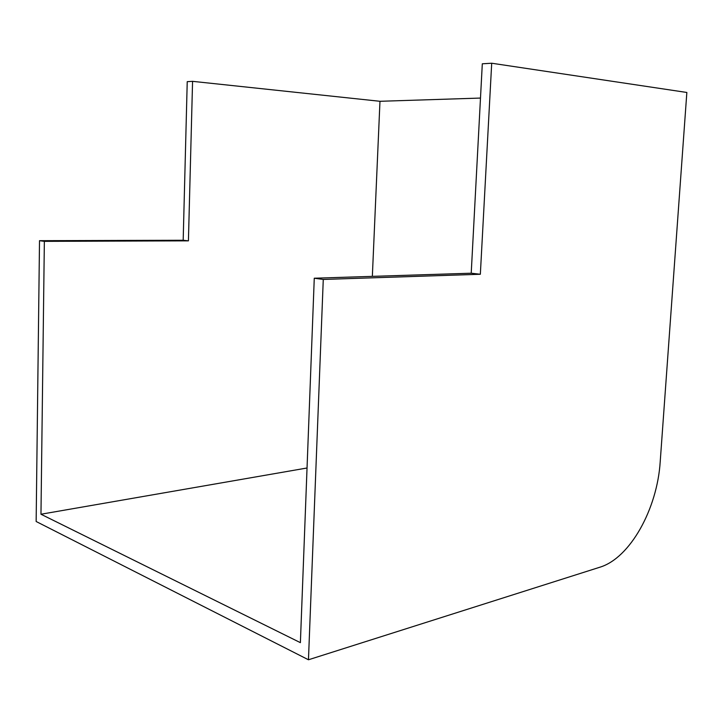 <?xml version="1.0" encoding="UTF-8"?>
<svg xmlns="http://www.w3.org/2000/svg" width="723" height="723" viewBox="0 0 723 723"><rect width="100%" height="100%" fill="white"/><g stroke="black" fill="none" stroke-linecap="round" stroke-linejoin="round"><path stroke-width="1.08" d="M307.04 467.998L40.967 514.234L300.388 642.657L314.27 278.219L471.215 273.213L482.304 63.796L491.703 63.226L686.85 92.472L660.207 461.708C657.297 508.766 630.221 558.084 599.828 567.23L308.459 659.774L323.271 279.449L480.343 274.261L491.703 63.226M308.459 659.774L36.15 521.5L39.512 240.687L183.181 240.253L187.23 81.663L192.571 81.338L379.973 101.292L480.488 98.066M40.967 514.234L44.356 241.346L188.423 240.849L192.571 81.338M39.512 240.687L44.356 241.346M314.27 278.219L323.271 279.449M471.215 273.213L480.343 274.261M183.181 240.253L188.423 240.849M379.973 101.292L372.345 276.367"/></g></svg>
